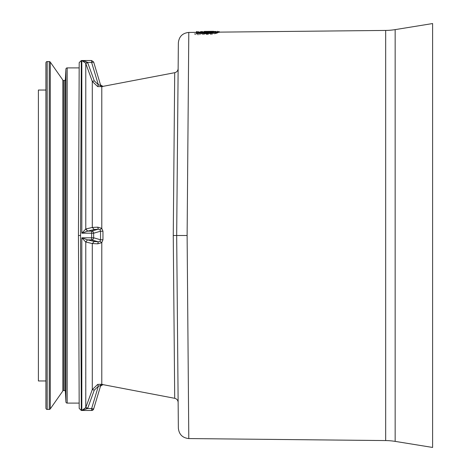 <?xml version="1.0" encoding="UTF-8"?>
<svg xmlns="http://www.w3.org/2000/svg" width="471" height="471" viewBox="0 0 471 471"><rect width="100%" height="100%" fill="white"/><g stroke="black" fill="none" stroke-linecap="round" stroke-linejoin="round"><path stroke-width="0.35" stroke-dasharray="2.35 1.77" d="M196.501 33.058L202.824 32.57L202.824 31.704L202.824 32.393L196.501 32.358L211.255 32.305L200.552 32.316L202.824 32.305L202.824 31.445L202.824 32.393L202.824 31.445L200.552 31.457L200.552 32.316L204.231 32.281L204.231 31.416L217.578 31.269M188.794 32.434L187.117 235.5L188.794 438.566M217.578 32.846L211.255 32.481L211.255 31.61L211.255 32.305L217.578 32.146L211.255 32.305L211.255 31.439M216.466 32.411L219.415 32.587L216.395 32.805L217.578 33.241L211.738 34.507L200.634 34.46L197.614 34.878L194.664 34.383L197.685 34.006L196.501 33.453L202.353 32.634L216.466 32.411L216.466 31.533L217.578 31.592M202.824 31.528L196.501 31.504M204.65 32.287L204.65 31.422M178.362 42.885L176.684 235.5L178.138 68.589L176.684 235.5L178.362 428.115M202.824 32.57L211.255 32.481M194.664 34.383L194.664 33.518L197.685 33.147L196.501 32.593L202.353 31.769L216.466 31.533M197.685 34.006L197.685 33.147M197.614 34.878L197.614 34.012L194.664 33.518M200.634 34.46L200.634 33.594L211.738 33.629L217.578 32.358L216.395 31.928L219.415 31.71M197.614 34.012L200.634 33.594M216.395 32.805L216.395 31.928M219.415 32.587L219.415 32.122M213.451 32.581L213.451 31.71M208.282 31.369L208.282 32.24L213.528 32.187L211.255 32.222L211.255 33.094C213.981 32.941 213.981 32.823 211.255 32.746C213.981 32.823 213.981 32.941 211.255 33.094L202.824 33.182L202.824 32.316L202.824 32.829C200.104 32.964 200.104 33.082 202.824 33.182C200.104 33.082 200.104 32.964 202.824 32.829L211.255 32.746L211.255 32.222L208.282 32.24L213.528 32.187L213.528 31.316M211.255 31.351L211.255 32.222L211.255 31.351L210.555 31.357L210.555 32.228L210.555 31.357L209.348 31.369M432.608 447.45L432.608 23.55M201.352 32.734L209.778 31.969C203.866 31.893 201.058 32.146 201.352 32.734L201.352 33.6L201.352 32.734M204.302 33.129L212.727 32.234C213.022 32.893 210.213 33.194 204.302 33.129L204.302 33.994L212.727 33.111L212.727 32.234L212.727 33.111C213.022 33.771 210.213 34.065 204.302 33.994M176.684 235.5L173.257 235.5L174.712 398.307M173.257 235.5L174.712 72.693M209.778 32.835C203.866 32.758 201.058 33.011 201.352 33.6L209.778 32.835L209.778 31.969M102.961 384.577L101.789 384.242L101.789 242.665L99.993 241.287L100.547 239.792L100.547 231.208L93.658 233.216L91.639 233.186L91.639 237.814L93.658 237.784A2.108 2.014 -73.8 0 1 91.639 239.886L91.639 237.814L81.819 237.814L81.819 410.459L91.639 410.459L93.658 408.958L100.547 386.037L102.961 384.577M97.715 227.175L101.789 228.335L99.993 229.713L100.547 231.208L102.961 231.267L101.789 228.335L101.789 86.758L102.961 86.423L100.529 84.904L99.993 85.239L101.789 86.758L97.715 86.593L92.287 81.401L92.287 227.44L94.271 229.507L87.759 231.078L85.781 229.006L81.819 233.186L81.819 60.541L85.781 63.42L85.781 229.006L92.287 227.44L97.715 227.175L98.339 229.165L91.639 231.114A2.108 2.014 -106.2 0 1 93.658 233.216L93.658 237.784L100.547 239.792L102.961 239.733L101.789 242.665L97.715 243.825L98.339 241.835L99.993 241.287M102.943 384.63L100.529 386.096L99.993 385.761L101.789 384.242L97.715 384.407L92.287 389.599L92.287 243.56L97.715 243.825M100.547 386.037L99.993 385.761L98.339 386.238L97.715 384.407M91.639 60.541L93.658 62.042L91.639 62.466L91.639 60.541L81.819 60.541M87.488 408.645L94.271 390.135L98.339 386.238L91.639 408.534L93.658 408.958M87.759 408.116L85.781 407.58L92.287 389.599L94.271 390.135M94.271 241.493L92.287 243.56L85.781 241.994L81.819 237.814L87.588 239.886L91.639 239.886L98.339 241.835L94.271 241.493L87.588 239.886L85.663 241.953M99.993 229.713L98.339 229.165L94.271 229.507M85.663 63.143L87.588 62.466L87.759 62.884L85.781 63.42L92.287 81.401L94.271 80.865L98.339 84.762L97.715 86.593M99.993 85.239L98.339 84.762L91.639 62.466L87.588 62.466M91.639 410.459L91.639 408.534L87.588 408.534L85.663 407.857L85.781 241.994L87.759 239.922M85.663 407.862L81.819 410.459M79.199 408.375L78.445 235.5L79.175 403.099L78.445 235.5L79.175 67.901L78.445 235.5L80.553 235.5L81.306 410.477M80.553 235.5L81.306 60.523M81.819 233.186L87.588 231.114L91.639 231.114L91.639 233.186L81.819 233.186M85.663 229.047L87.759 231.078M82.225 60.547L85.086 61.024M85.239 61.071L87.288 62.166M78.445 235.5L79.199 62.625M46.152 63.561A1.266 1.266 0 0 1 45.922 62.837L45.922 408.163A1.266 1.266 0 0 1 46.152 407.439L46.152 63.561L46.152 407.439M38.392 90.038L38.392 380.962M46.152 235.5L46.152 380.962L46.152 235.5M385.678 440.568L385.678 30.432M210.555 32.311L210.555 31.445M395.157 441.38L395.157 29.62M87.759 62.884L94.271 80.865M67.182 403.099L67.182 67.901M65.916 69.102L65.916 401.898M65.381 391.648L65.381 79.352M64.121 390.447L64.121 80.553M63.856 390.447L63.856 80.553M62.82 390.989L62.82 80.011M50.285 62.113L50.285 408.887M49.249 61.571L49.249 409.429M47.188 409.429L47.188 61.571M217.578 33.241L217.578 32.358M196.501 33.453L196.501 32.593M200.717 33.017L200.717 32.152M213.363 32.888L213.363 32.01"/><path stroke-width="0.71" d="M204.65 31.422L213.528 31.316M178.362 428.115C179.015 434.421 182.495 437.9 188.794 438.566C182.501 437.906 179.021 434.427 178.362 428.133L176.684 235.5L178.362 42.885C179.015 36.579 182.495 33.1 188.794 32.434L196.501 32.358L196.501 31.504M217.578 31.269L217.578 32.146L385.678 30.432L385.678 440.568A63.244 63.244 0 0 1 395.157 441.38L432.608 447.45L432.608 23.55L395.157 29.62A63.244 63.244 0 0 1 385.678 30.432M204.231 31.416L211.255 31.351M385.678 440.568L188.794 438.566L187.117 235.5L176.684 235.5L187.117 235.5L188.794 32.434M202.824 33.624L202.824 32.752L196.501 32.199L196.501 33.058L202.824 33.624L211.255 33.535L217.578 32.846L217.578 31.963L211.255 31.439M219.415 32.122L219.415 31.71L217.578 31.592M209.348 31.369L208.282 31.369M202.824 32.752L211.255 32.658L217.578 31.963M196.501 32.199L211.255 31.61M178.138 402.411C177.973 400.232 176.831 398.86 174.712 398.307L173.257 235.5L176.684 235.5M178.138 68.589C177.973 70.768 176.831 72.14 174.712 72.693L173.257 235.5M202.824 32.316C200.104 32.216 200.104 32.099 202.824 31.969L211.255 31.875C213.981 31.946 213.981 32.063 211.255 32.222C213.981 32.063 213.981 31.946 211.255 31.875L211.255 32.222L202.824 32.316C200.104 32.216 200.104 32.099 202.824 31.969L202.824 32.316M174.712 72.693L102.943 86.37L100.529 84.904L102.961 86.423L101.789 86.758L101.789 228.335L102.961 231.267L100.547 231.208L93.658 233.216A2.108 2.014 -106.2 0 0 91.639 231.114L91.639 233.186L93.658 233.216L93.658 237.784L91.639 237.814L91.639 233.186L81.819 233.186L85.781 229.006L92.287 227.44L97.715 227.175L101.789 228.335L99.993 229.713L100.547 231.208L100.547 239.792L102.961 239.733L101.789 242.665L101.789 384.242L102.961 384.577L100.547 386.037L99.993 385.761L101.789 384.242L97.715 384.407L92.287 389.599L94.271 390.135L98.339 386.238L97.715 384.407M99.993 385.761L98.339 386.238L91.639 408.534L93.658 408.958L100.547 386.037L99.993 385.761L100.529 386.096L102.943 384.63L174.712 398.307M100.529 84.904L93.658 62.042L100.547 84.963L99.993 85.239L98.339 84.762L97.715 86.593L102.207 86.658M97.715 86.593L92.287 81.401L92.287 227.44L94.271 229.507L98.339 229.165L97.715 227.175M99.993 241.287L98.339 241.835L91.639 239.886A2.108 2.014 -73.8 0 0 93.658 237.784L100.547 239.792L99.993 241.287L101.789 242.665L97.715 243.825L92.287 243.56L92.287 389.599L85.781 407.58L85.781 241.994L92.287 243.56L94.271 241.493L98.339 241.835L97.715 243.825M99.993 85.239L101.789 86.758M99.993 229.713L98.339 229.165L91.639 231.114L87.588 231.114L85.663 229.047M85.663 63.143L81.819 60.541L81.819 233.186L87.759 231.078L85.781 229.006L85.781 63.42L92.287 81.401L94.271 80.865L98.339 84.762L91.639 62.466L93.658 62.042L91.639 60.541L91.639 62.466L87.588 62.466L85.663 63.143L87.759 62.884L94.271 80.865M85.663 241.953L87.588 239.886L91.639 239.886L91.639 237.814L81.819 237.814L87.588 239.886L85.663 241.953L81.819 237.814L81.819 410.459L87.588 408.534L87.759 408.116L85.781 407.58L81.819 410.459L87.588 408.534L85.663 407.857M81.306 60.523L80.553 235.5L81.306 410.477L79.199 408.375L78.445 235.5L79.199 62.625L81.306 60.523L91.639 60.523L93.658 62.037M81.306 410.477L91.639 410.477L93.658 408.963M87.288 62.166L82.225 60.547M78.445 235.5L80.553 235.5M47.188 61.571L47.188 409.429A1.266 1.266 0 0 1 45.922 408.163L45.922 62.837A1.266 1.266 0 0 1 47.188 61.571L49.249 61.571A1.266 1.266 0 0 1 50.285 62.113L62.82 80.011A1.266 1.266 0 0 0 63.856 80.553L64.121 80.553A1.266 1.266 0 0 0 65.381 79.352L65.916 69.102A1.266 1.266 0 0 1 67.182 67.901L79.175 67.901M65.381 79.352L65.381 391.648L65.916 401.898A1.266 1.266 0 0 0 67.182 403.099L79.175 403.099M65.381 391.648A1.266 1.266 0 0 0 64.121 390.447L63.856 390.447A1.266 1.266 0 0 0 62.82 390.989L50.285 408.887L50.285 62.113M47.188 409.429L49.249 409.429A1.266 1.266 0 0 0 50.285 408.887M45.922 380.962L38.392 380.962L38.392 90.038L45.922 90.038M87.588 408.534L91.639 408.534L91.639 410.459A2.108 2.108 -163.3 0 0 93.658 408.958M395.157 29.62L395.157 441.38M211.255 33.535L211.255 32.658M102.961 239.733L102.961 231.267L102.961 239.733M87.759 231.078L94.271 229.507M87.588 62.466L87.759 62.884M87.759 239.922L94.271 241.493M87.759 408.116L94.271 390.135M91.639 60.541L81.836 60.541M81.836 410.459L91.639 410.459M67.182 67.901L67.182 403.099M65.916 69.102L65.916 401.898M64.121 80.553L64.121 390.447M63.856 80.553L63.856 390.447M62.82 80.011L62.82 390.989M49.249 61.571L49.249 409.429M100.529 386.096L102.943 384.63"/></g></svg>

